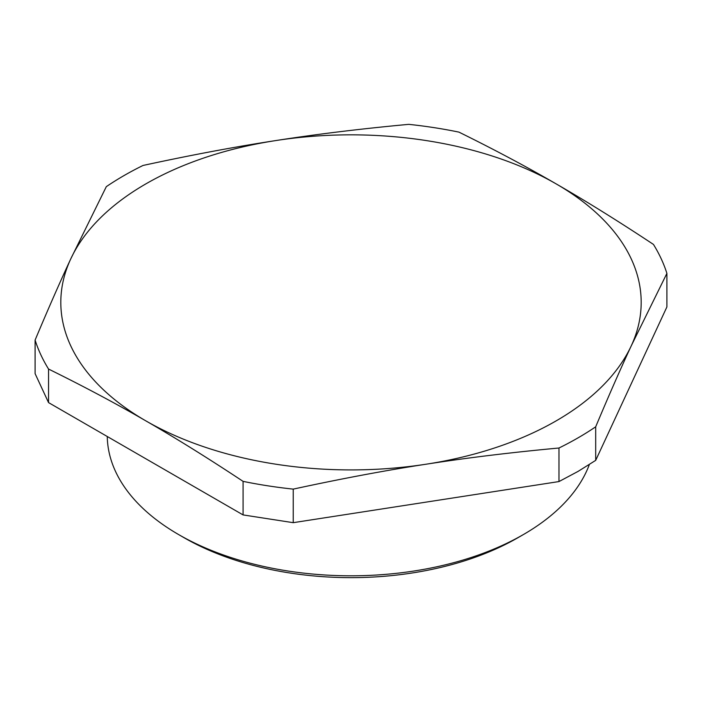 <?xml version="1.0" encoding="UTF-8"?>
<svg xmlns="http://www.w3.org/2000/svg" width="702" height="702" viewBox="0 0 702 702"><rect width="100%" height="100%" fill="white"/><g stroke="black" fill="none" stroke-linecap="round" stroke-linejoin="round"><path stroke-width="1.05" d="M35.1 340.084L35.1 373.639L48.543 402.597L243.076 514.917L293.234 522.674L293.234 489.118A321.139 185.407 180 0 1 243.076 481.361C207.95 458.108 175.526 437.943 145.805 420.849A290.189 167.541 180 0 1 70.7 259.02A290.189 167.541 180 0 1 269.305 141.62A290.189 167.541 180 0 1 275.895 140.549A290.189 167.541 180 0 1 556.195 183.915A290.189 167.541 180 0 1 631.3 345.744A290.189 167.541 180 0 1 432.695 463.144A290.189 167.541 180 0 1 426.105 464.206A290.189 167.541 180 0 1 145.805 420.849C116.084 403.615 83.661 386.354 48.543 369.05A321.139 185.407 180 0 1 35.1 340.084C47.955 309.415 59.819 282.397 70.7 259.02L106.309 186.662A321.139 185.407 180 0 1 123.921 175.632A321.139 185.407 180 0 1 143.024 165.461C188.601 155.59 230.686 147.631 269.278 141.585L275.895 140.549C316.497 134.205 360.784 128.808 408.766 124.351A321.139 185.407 180 0 1 458.924 132.116C494.041 149.421 526.465 166.681 556.195 183.915C585.916 201.009 618.339 221.174 653.457 244.428A321.139 185.407 180 0 1 666.9 273.385L631.3 345.744C620.419 369.112 608.555 396.139 595.691 426.807A321.139 185.407 180 0 1 578.079 437.837A321.139 185.407 180 0 1 558.976 448.008C513.399 452.237 471.314 457.3 432.722 463.197L426.105 464.206C385.503 470.419 341.216 478.729 293.234 489.118M666.9 273.385L666.9 306.941L595.691 460.363L595.691 426.807M293.234 522.674L558.976 481.563L578.079 471.393L595.691 460.363M558.976 481.563L558.976 448.008M48.543 402.597L48.543 369.05M243.076 514.917L243.076 481.361M107.257 436.504A243.752 140.733 0 0 0 178.633 534.573A243.752 140.733 0 0 0 523.359 534.573A243.752 140.733 0 0 0 523.367 534.573A243.752 140.733 0 0 0 585.073 474.333A243.752 140.733 0 0 0 589.347 464.548M178.633 534.573L184.108 537.732A236.021 136.267 0 0 0 517.892 537.732L523.359 534.573M517.892 537.732L523.367 534.573"/></g></svg>
